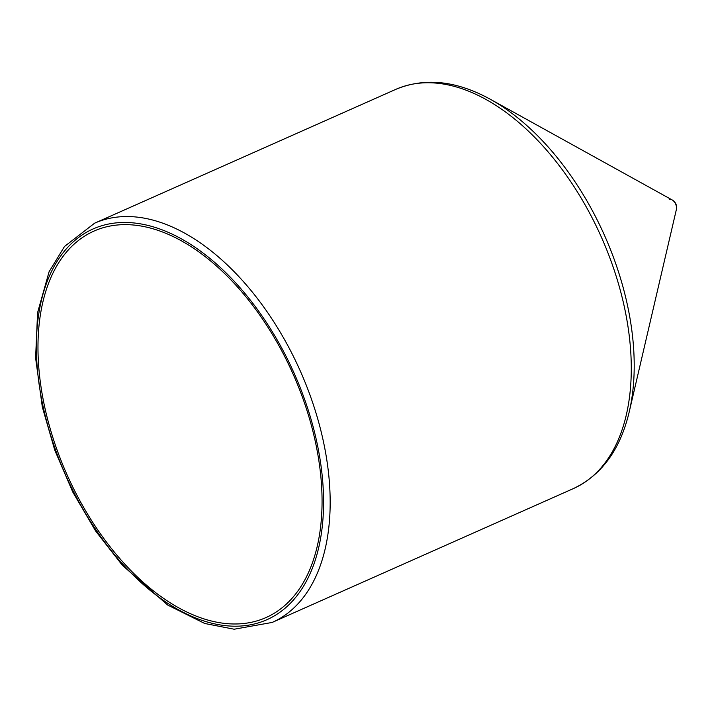 <?xml version="1.0" encoding="UTF-8"?>
<svg xmlns="http://www.w3.org/2000/svg" width="712" height="712" viewBox="0 0 712 712"><rect width="100%" height="100%" fill="white"/><g stroke="black" fill="none" stroke-linecap="round" stroke-linejoin="round"><path stroke-width="1.07" d="M93.984 231.088A211.517 123.728 -114 0 0 67.008 474.682A211.517 123.728 -114 0 0 265.905 617.607A211.517 123.728 -114 0 0 293.086 374.076A211.517 123.728 -114 0 0 94.126 231.017A211.517 123.728 -114 0 0 93.984 231.088M395.703 89.401A218.477 127.795 -114 0 1 395.854 89.338A218.477 127.795 -114 0 1 601.355 237.096A218.477 127.795 -114 0 1 573.276 488.637C601.631 475.198 620.286 449.601 629.23 411.848A216.27 126.505 -114 0 0 490.346 99.288L672.199 199.956A8.58 8.58 0 0 1 676.4 209.408L676.4 209.408A6.542 3.827 -114 0 0 672.199 199.956L672.199 199.956A6.542 3.827 -114 0 0 669.494 199.654M272.171 622.439A218.477 127.795 -114 0 0 300.242 370.89A218.477 127.795 -114 0 0 94.74 223.132A218.477 127.795 -114 0 0 94.598 223.203L64.489 246.486L49.084 271.762L37.585 312.63L35.6 357.94L42.328 407.05L54.771 450.171L72.811 492.117L95.648 531.036L122.304 565.239L167.667 605.031L204.7 623.472L234.15 629.221L272.171 622.439L573.276 488.637M93.041 228.97A213.831 125.081 -114 0 0 124.609 566.191A213.831 125.081 -114 0 0 322.403 477.788A213.831 125.081 -114 0 0 93.041 228.97M94.589 223.203L395.854 89.338C424.833 77.305 456.33 80.616 490.346 99.288M676.4 209.408L629.23 411.848"/></g></svg>
